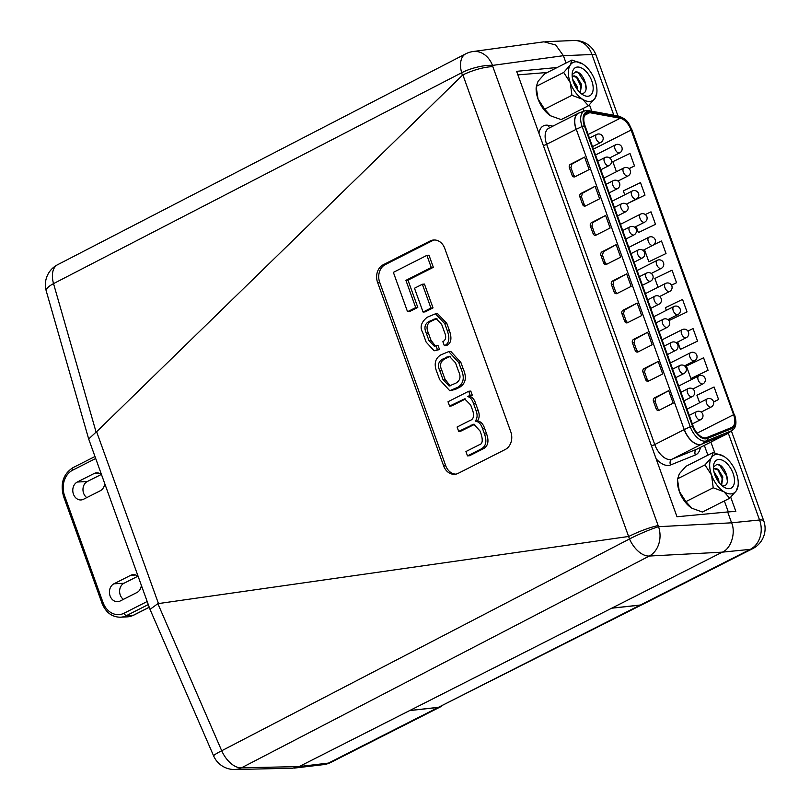 <?xml version="1.0" encoding="UTF-8"?>
<svg xmlns="http://www.w3.org/2000/svg" width="810" height="810" viewBox="0 0 810 810"><rect width="100%" height="100%" fill="white"/><g stroke="black" fill="none" stroke-linecap="round" stroke-linejoin="round"><path stroke-width="1.21" d="M693.097 425.989A13.527 7.442 63.1 0 0 705.419 437.876A13.527 7.442 63.1 0 0 706.715 437.572L731.551 427.548A13.527 7.442 63.1 0 0 731.875 427.407A13.527 7.442 63.1 0 0 733.587 414.71L631.101 130.056A13.527 7.442 63.1 0 0 620.197 118.25L589.751 112.681A13.527 7.442 63.1 0 0 586.713 113.046A13.527 7.442 63.1 0 0 585.002 125.752L693.097 425.989M708.062 370.302L690.9 378.553L708.062 370.302L703.566 357.787L686.404 366.039L690.9 378.553M616.44 171.71L612.826 161.686L629.988 153.434L634.493 165.949L629.087 168.682M655.513 224.329L638.351 232.581L655.513 224.329L651.007 211.825L645.327 214.549M658.024 287.236L654.865 278.458L672.027 270.206L676.532 282.72L671.5 285.272M666.346 310.341L665.374 307.658L682.536 299.406L687.042 311.911L669.88 320.163L687.042 311.911M666.022 253.53L648.861 261.782L666.022 253.53L661.517 241.015L653.792 244.731M645.003 195.139L627.841 203.391L645.003 195.139L640.497 182.625L623.335 190.876L624.753 194.815M697.552 341.111L680.39 349.363L697.552 341.111L693.046 328.597L687.882 331.077M699.617 402.762L696.914 395.24L714.076 386.988L718.571 399.492L713.559 402.033M668.685 390.643L673.191 403.157L659.087 410.295A2.703 2.207 -94.6 0 1 656.171 408.817L653.478 401.315L655.037 401.183L655.958 397.68L668.685 390.643L654.591 397.791A2.703 2.207 -94.6 0 0 653.478 401.315M658.176 361.452L662.681 373.957L648.577 381.105A2.703 2.207 -94.6 0 1 645.661 379.627L642.958 372.114L644.527 371.992L645.448 368.479L658.176 361.452L644.072 368.591A2.703 2.207 -94.6 0 0 642.958 372.114M647.666 332.252L652.171 344.766L638.067 351.915A2.703 2.207 -94.6 0 1 635.151 350.426L632.448 342.924L634.017 342.802L634.939 339.289L647.666 332.252L633.562 339.4A2.703 2.207 -94.6 0 0 632.448 342.924M584.607 157.089L589.113 169.604L575.009 176.752A2.703 2.207 -94.6 0 1 572.093 175.264L569.389 167.761L570.959 167.63L571.87 164.126L584.607 157.089L570.503 164.238A2.703 2.207 -94.6 0 0 569.389 167.761M595.117 186.28L599.623 198.794L585.519 205.942A2.703 2.207 -94.6 0 1 582.603 204.464L579.899 196.952L581.469 196.83L582.38 193.317L595.117 186.28L581.013 193.428A2.703 2.207 -94.6 0 0 579.899 196.952M605.627 215.48L610.133 227.985L596.028 235.133A2.703 2.207 -94.6 0 1 593.112 233.655L590.409 226.152L591.978 226.02L592.89 222.517L605.627 215.48L591.523 222.628A2.703 2.207 -94.6 0 0 590.409 226.152M616.137 244.671L620.642 257.185L606.538 264.333A2.703 2.207 -94.6 0 1 603.622 262.845L600.919 255.342L602.488 255.211L603.399 251.707L616.137 244.671L602.033 251.819A2.703 2.207 -94.6 0 0 600.919 255.342M626.646 273.861L631.152 286.375L617.048 293.524A2.703 2.207 -94.6 0 1 614.132 292.046L611.428 284.533L612.998 284.411L613.909 280.898L626.646 273.861L612.542 281.009A2.703 2.207 -94.6 0 0 611.428 284.533M624.642 321.236L626.211 321.114L623.508 313.602L621.938 313.733L624.642 321.236A2.703 2.207 85.4 0 0 627.558 322.714L641.662 315.576L637.156 303.061L623.052 310.21L624.429 310.098L637.156 303.061M621.938 313.733A2.703 2.207 85.4 0 1 623.052 310.21M547.378 72.475L517.894 74.854M669.424 318.897L669.88 320.163M671.439 285.171L676.532 282.72M644.466 249.581L648.861 261.782M636.154 226.476L638.351 232.581M628.985 168.591L634.493 165.949M677.747 341.992L680.39 349.363M713.529 401.922L718.571 399.492M626.211 321.114L627.608 322.694M624.429 310.098L623.508 313.602M617.098 293.503L615.701 291.914L612.998 284.411M606.589 264.303L605.192 262.724L602.488 255.211M596.079 235.113L594.682 233.533L591.978 226.02M585.569 205.912L584.172 204.333L581.469 196.83M575.059 176.722L573.652 175.142L570.959 167.63M638.118 351.884L636.721 350.305L634.017 342.802M648.628 381.085L647.231 379.495L644.527 371.992M659.137 410.275L657.74 408.696L655.037 401.183M589.791 101.453A21.414 11.796 63.1 0 0 595.036 98.304L588.424 105.766L582.643 99.296L571.921 95.327L570.27 82.64L563.689 72.454L570.291 64.982L571.961 60.021L582.673 63.99A21.414 11.796 63.1 0 0 582.319 63.767A21.414 11.796 63.1 0 0 570.291 64.982A21.414 11.796 63.1 0 0 570.27 82.64A21.414 11.796 63.1 0 0 582.643 99.296A21.414 11.796 63.1 0 0 589.791 101.453M572.589 79.076L577.267 86.619L577.763 90.082M572.792 79.957L576.73 86.893L577.186 89.302M580.335 92.866L581.529 84.463L576.983 77.021L574.573 75.927A9.112 5.012 63.1 0 0 574.26 75.938A9.112 5.012 63.1 0 0 573.166 76.241A9.112 5.012 63.1 0 0 572.245 76.99M572.994 76.343L576.447 77.284L581.003 84.726L580.183 92.725M587.918 96.238A15.785 8.687 63.1 0 0 591.786 80.909A15.785 8.687 63.1 0 0 577.409 67.048A15.785 8.687 63.1 0 0 572.285 72.88A15.785 8.687 63.1 0 0 583.585 95.195A15.785 8.687 63.1 0 0 587.918 96.238M572.133 74.611L575.697 71.867C583.463 71.017 591.219 93.494 581.833 93.474M574.573 75.927L572.164 76.14M576.315 71.928L578.583 73.143L585.286 83.481L586.096 88.816M576.568 77.385L581.469 87.419M572.852 80.19L577.125 89.232M571.961 60.021L544.654 73.852L538.053 81.324L536.382 86.285L563.689 72.454M544.624 109.168L550.405 115.638A21.414 11.796 63.1 0 1 538.032 98.972A21.414 11.796 63.1 0 1 536.21 87.126L538.032 98.972L544.624 109.168L571.921 95.327M588.424 105.766L561.128 119.607L550.77 115.86A21.414 11.796 63.1 0 0 550.911 115.941M596.697 93.332L595.036 98.304A21.414 11.796 63.1 0 0 596.879 92.492A21.414 11.796 63.1 0 0 595.046 80.646A21.414 11.796 63.1 0 0 582.673 63.99M731.086 493.908A21.414 11.796 63.1 0 0 736.32 490.749L729.719 498.221L723.938 491.751L713.215 487.782L711.565 475.095L704.973 464.91L711.585 457.437L713.245 452.466L723.968 456.435A21.414 11.796 63.1 0 0 723.603 456.212A21.414 11.796 63.1 0 0 711.585 457.437A21.414 11.796 63.1 0 0 711.565 475.095A21.414 11.796 63.1 0 0 723.938 491.751A21.414 11.796 63.1 0 0 731.086 493.908M713.873 471.531L718.561 479.075L719.057 482.527M714.076 472.412L718.024 479.338L718.47 481.758M721.619 485.322L722.824 476.908L718.278 469.466L715.858 468.382A9.112 5.012 63.1 0 0 715.544 468.393A9.112 5.012 63.1 0 0 714.46 468.686A9.112 5.012 63.1 0 0 713.529 469.446M714.288 468.787L717.741 469.739L722.287 477.181L721.467 485.18M729.202 488.693A15.785 8.687 63.1 0 0 733.08 473.354A15.785 8.687 63.1 0 0 718.693 459.493A15.785 8.687 63.1 0 0 713.569 465.335A15.785 8.687 63.1 0 0 724.879 487.64A15.785 8.687 63.1 0 0 729.202 488.693M713.428 467.066L716.992 464.322C724.747 463.472 732.513 485.949 723.128 485.929M715.858 468.382L713.458 468.595M717.599 464.383L719.877 465.588L726.57 475.926L727.39 481.261M717.862 469.83L722.763 479.874M714.137 472.645L718.419 481.677M713.245 452.466L685.948 466.307L679.347 473.769L677.676 478.74L704.973 464.91M685.908 501.613L691.699 508.083A21.414 11.796 63.1 0 1 679.327 491.427A21.414 11.796 63.1 0 1 677.504 479.581L679.327 491.427L685.908 501.613L713.215 487.782M729.719 498.221L702.422 512.052L692.064 508.305A21.414 11.796 63.1 0 0 692.206 508.397M737.991 485.787L736.32 490.749A21.414 11.796 63.1 0 0 738.163 484.947A21.414 11.796 63.1 0 0 736.341 473.091A21.414 11.796 63.1 0 0 723.968 456.435M752.733 548.633L642.897 604.29A22.548 12.413 -116.9 0 1 640.447 605.009L750.273 549.352A22.548 12.413 63.1 0 0 752.733 548.633A22.548 22.548 0 0 0 763.759 520.881L731.389 430.991M640.447 605.009L611.823 608.148L722.297 552.157L649.276 556.045L241.481 767.829L299.184 766.564L409.668 710.572L438.291 707.434A22.548 12.413 63.1 0 0 440.751 706.715A22.548 12.413 63.1 0 0 441.339 706.381M642.279 604.564L438.463 707.312L640.082 605.151L611.712 608.199L722.307 552.157C730.944 548.886 736.047 532.747 731.582 522.814L727.674 511.96L735.834 511.383L730.731 497.218M628.418 536.503L157.859 603.663L221.707 750.749A22.548 1.893 156.5 0 0 213.637 755.933A22.548 22.548 0 0 0 234.819 769.5A22.548 18.569 88.7 0 0 241.481 767.829A22.548 13.011 -117.4 0 1 221.707 750.749L629.502 538.964A22.548 1.974 -23.8 0 1 630.048 538.68A22.548 1.974 -23.8 0 1 658.55 526.692A22.548 17.921 -93 0 1 649.276 556.045A22.548 13.011 -117.4 0 1 629.502 538.964L462.875 74.864C473.617 69.862 483.59 67.098 492.804 66.572L492.48 65.407A22.548 18.134 -97.8 0 0 472.979 51.546L543.986 41.816L555.741 45.026L563.406 55.688L566.048 63.018L563.406 55.688L492.48 65.407A22.548 6.237 164.3 0 0 461.659 72.748A22.548 13.021 -117.3 0 1 465.689 53.855L57.571 264.738A22.548 22.548 0 0 0 46.241 290.982A22.548 6.318 164 0 1 53.531 283.621A22.548 13.021 -117.3 0 1 57.571 264.738M714.754 452.82L710.886 442.078M591.766 111.203L589.447 104.763M728.312 511.91L724.353 500.934M707.879 455.19L704.356 445.389M584.02 111.132L583.068 108.489M104.723 483.57A9.315 7.594 85.4 0 1 100.278 490.769L83.491 499.274A9.315 7.594 85.4 0 1 81.324 499.922A9.315 7.594 85.4 0 1 73.062 492.855A9.315 7.594 85.4 0 1 77.284 482.031L94.071 473.526A9.315 7.594 85.4 0 1 96.613 472.848A9.315 7.594 85.4 0 1 101.534 474.7M141.365 585.326A9.315 7.594 85.4 0 1 136.92 592.525L120.123 601.03A9.315 7.594 85.4 0 1 117.956 601.688A9.315 7.594 85.4 0 1 110.089 595.927A9.315 7.594 85.4 0 1 113.926 583.797L130.714 575.292A9.315 7.594 85.4 0 1 133.255 574.604A9.315 7.594 85.4 0 1 138.166 576.457M123.424 599.36A9.021 7.341 85.4 0 1 120.245 595.016A9.021 7.341 85.4 0 1 123.96 583.271L137.882 576.214M472.26 395.118L470.802 391.078L468.717 391.25L470.164 395.28L472.26 395.118L469.851 396.454C472.433 397.052 474.387 399.462 475.723 403.684L478.244 410.69C479.712 414.75 479.439 418.173 477.424 420.947C480.735 421.362 483.155 423.893 484.674 428.551L486.567 433.796C489.149 441.045 488.116 446.006 483.469 448.679L469.577 455.716L467.492 455.878L465.932 451.545L479.419 444.71C482.436 444.022 483.023 440.488 481.16 434.099L480.057 431.021L473.809 424.197L458.662 431.365L460.748 431.193L474.802 424.237M458.662 431.365L457.103 427.022L469.648 420.663C473.769 419.327 474.64 415.54 472.25 409.323L470.681 404.98L464.616 398.874L449.56 406.083L451.646 405.911L465.628 398.925M433.35 267.32L428.986 255.201L426.9 255.373L431.264 267.492L433.35 267.32L407.997 280.169L417.798 307.405L409.627 311.546L407.541 311.718L393.376 272.363L426.9 255.373M434.626 239.983A13.527 11.016 -94.6 0 0 432.246 240.803L385.236 264.627A13.527 11.016 -94.6 0 0 379.667 282.244L445.733 465.75A13.527 11.016 -94.6 0 0 455.848 474.154M433.026 307.891L424.45 284.077L422.364 284.249L430.94 308.063L433.026 307.891L425.149 311.891L423.063 312.052L414.487 288.238L422.364 284.249M449.732 390.693L455.281 389.458L459.827 387.16C465.821 383.373 466.914 377.207 463.117 368.661L460.88 362.455L450.816 351.429L448.73 351.591L458.794 362.627L461.032 368.833C464.829 377.379 463.735 383.545 457.741 387.322L449.732 390.693L439.658 379.657L437.43 373.45C433.633 364.905 434.727 358.749 440.711 354.962L448.73 351.591M435.395 345.981L431.021 340.352L428.389 333.042C425.969 327.706 426.809 323.818 430.91 321.378L436.944 318.502M439.577 349.566L438.038 345.576L435.952 345.738L437.481 349.738L439.577 349.566L434.15 350.781L426.151 342.114L422.617 332.333C419.661 327.281 421.149 322.269 427.103 317.287L435.456 313.794L444.751 323.625L447.373 330.885C450.026 338.752 449.034 343.683 444.386 345.698L446.472 345.536C451.119 343.521 452.112 338.58 449.459 330.723L446.837 323.453L437.542 313.622L435.456 313.794M234.819 769.5L292.613 768.224L299.184 766.564L611.712 608.199M492.804 66.572L658.55 526.692L731.582 522.814L727.674 511.96L676.988 516.75L516.628 71.331L557.199 67.503M377.582 282.417L443.647 465.912A13.527 11.016 -94.6 0 0 454.805 474.296A13.527 11.016 -94.6 0 0 458.227 473.324L505.237 449.499A13.527 11.016 -94.6 0 0 510.806 431.882L444.741 248.376A13.527 11.016 -94.6 0 0 433.583 240.003A13.527 11.016 -94.6 0 0 430.161 240.975L383.15 264.799A13.527 11.016 -94.6 0 0 377.582 282.417L379.667 282.244M629.005 536.321L629.016 536.321C639.687 531.137 649.367 527.543 658.054 525.558M462.875 74.864L96.613 431.74L158.436 603.48M462.358 75.239L461.659 72.748L53.531 283.621L96.096 432.115L96.613 431.74M96.096 432.115L88.675 438.99L150.032 609.424L213.637 755.933M157.859 603.663L150.022 609.393M438.463 707.312L409.769 710.522M640.082 605.151L642.188 604.594M86.781 497.603A9.021 7.341 85.4 0 1 82.974 489.189A9.021 7.341 85.4 0 1 87.318 481.515L101.25 474.457M431.264 267.492L405.911 280.341L407.997 280.169M405.911 280.341L415.712 307.577L417.798 307.405M415.712 307.577L407.541 311.718M430.94 308.063L423.063 312.052M458.662 371.587C461.092 376.721 460.201 380.548 455.979 383.089L449.135 386.036L442.979 379.536L439.8 370.707C437.37 365.573 438.261 361.736 442.483 359.205L449.317 356.258L455.483 362.758L458.662 371.587M450.319 356.289L444.568 359.033C440.346 361.564 439.455 365.401 441.885 370.534L445.065 379.363L450.218 385.833M470.164 395.28L467.734 396.515L469.82 396.353M467.734 396.515L469.851 396.454M467.765 396.617C470.347 397.224 472.301 399.634 473.637 403.846L476.158 410.862C477.627 414.923 477.353 418.335 475.338 421.119L477.424 420.947M475.338 421.119C478.649 421.534 481.069 424.065 482.588 428.723L484.481 433.968C487.053 441.217 486.02 446.168 481.383 448.841L467.492 455.878M449.56 406.083L448.001 401.75L468.717 391.25M437.481 349.738L434.15 350.781M444.386 345.698L442.857 341.709C445.925 339.886 446.492 336.778 444.548 332.373L441.673 324.405L435.952 318.472L428.824 321.55C424.724 323.99 423.883 327.868 426.303 333.214L428.935 340.524L434.322 346.234L435.952 345.738M543.368 145.597A4.506 0.83 160.2 0 0 546.649 144.291L654.743 444.538A17.132 9.437 63.1 0 0 670.356 459.584A17.132 9.437 63.1 0 0 671.996 459.209L696.833 449.185A17.132 9.437 63.1 0 0 697.238 449.003L726.722 434.059A17.132 9.437 -116.9 0 1 726.317 434.241L696.833 449.185A4.506 3.756 68 0 0 695.405 454.957L670.569 464.981A21.647 11.917 -116.9 0 1 656.161 458.885M538.944 133.306A21.647 11.917 -116.9 0 1 545.991 125.175A21.647 11.917 -116.9 0 1 548.279 125.307L552.876 126.147M579.008 112.965A17.121 9.426 63.1 0 0 576.264 129.286L582.127 126.492A16.392 9.021 -116.9 0 1 584.749 110.869L578.299 113.268L548.815 128.213A17.132 9.437 63.1 0 0 546.649 144.291L576.133 129.357A17.132 9.437 -116.9 0 1 578.299 113.268A17.132 9.437 -116.9 0 1 578.644 113.106M705.783 438.868A14.6 8.039 63.1 0 0 707.171 438.544L732.007 428.52A14.6 8.039 63.1 0 0 734.204 414.659L631.719 130.005A14.6 8.039 63.1 0 0 619.954 117.268L589.498 111.699A14.6 8.039 63.1 0 0 584.374 125.793L692.469 426.04A14.6 8.039 63.1 0 0 705.783 438.868M727.39 433.674L732.473 430.272A16.392 9.021 -116.9 0 1 731.572 430.748L706.735 440.772A16.392 9.021 -116.9 0 1 705.166 441.136A16.392 9.021 -116.9 0 1 690.221 426.738L684.359 429.533A17.121 9.426 63.1 0 0 699.972 444.568A17.121 9.426 63.1 0 0 701.602 444.194L726.448 434.17A17.121 9.426 63.1 0 0 727.39 433.674L726.722 434.059A17.132 9.437 -116.9 0 0 727.056 433.876M732.007 428.52A1.802 1.509 -112 0 1 731.572 430.748L726.448 434.17A1.802 1.509 -112 0 1 726.317 434.241L701.47 444.265A1.802 1.509 -112 0 0 701.602 444.194L706.735 440.772A1.802 1.509 -112 0 0 707.171 438.544M592.525 146.65L600.716 142.499A4.506 2.481 -116.9 0 1 600.18 142.641A4.506 2.481 -116.9 0 1 596.069 138.682A4.506 2.481 -116.9 0 1 596.636 134.45L589.447 138.095M600.838 169.756L609.029 165.605A4.506 2.481 -116.9 0 1 608.492 165.746A4.506 2.481 -116.9 0 1 604.381 161.787A4.506 2.481 -116.9 0 1 604.959 157.555L597.76 161.2M609.657 157.94L619.69 152.857A4.506 2.481 -116.9 0 1 619.154 152.999A4.506 2.481 -116.9 0 1 615.043 149.04A4.506 2.481 -116.9 0 1 615.61 144.808L595.522 154.983M609.16 192.861L617.352 188.71A4.506 2.481 -116.9 0 1 616.815 188.852A4.506 2.481 -116.9 0 1 612.704 184.893A4.506 2.481 -116.9 0 1 613.271 180.66L606.082 184.305M617.969 181.045L628.003 175.962A4.506 2.481 -116.9 0 1 627.466 176.104A4.506 2.481 -116.9 0 1 623.356 172.145A4.506 2.481 -116.9 0 1 623.933 167.913L603.845 178.089M617.483 215.966L625.664 211.815A4.506 2.481 -116.9 0 1 625.128 211.957A4.506 2.481 -116.9 0 1 621.027 207.998A4.506 2.481 -116.9 0 1 621.594 203.766L614.395 207.411M626.292 204.15L636.326 199.068A4.506 2.481 -116.9 0 1 635.789 199.209A4.506 2.481 -116.9 0 1 631.678 195.25A4.506 2.481 -116.9 0 1 632.245 191.018L612.168 201.194M625.796 239.071L633.987 234.92A4.506 2.481 -116.9 0 1 633.45 235.062A4.506 2.481 -116.9 0 1 629.34 231.103A4.506 2.481 -116.9 0 1 629.907 226.871L622.718 230.516M634.605 227.256L644.638 222.173A4.506 2.481 -116.9 0 1 644.102 222.315A4.506 2.481 -116.9 0 1 639.991 218.356A4.506 2.481 -116.9 0 1 640.568 214.123L620.48 224.299M634.119 262.177L642.31 258.025A4.506 2.481 -116.9 0 1 641.773 258.167A4.506 2.481 -116.9 0 1 637.662 254.208A4.506 2.481 -116.9 0 1 638.229 249.976L631.041 253.621M642.927 250.361L652.961 245.278A4.506 2.481 -116.9 0 1 652.425 245.42A4.506 2.481 -116.9 0 1 648.314 241.461A4.506 2.481 -116.9 0 1 648.881 237.229L628.803 247.404M642.431 285.272L650.622 281.131A4.506 2.481 -116.9 0 1 650.086 281.272A4.506 2.481 -116.9 0 1 645.975 277.314A4.506 2.481 -116.9 0 1 646.552 273.081L639.353 276.726M651.25 273.466L661.274 268.383A4.506 2.481 -116.9 0 1 660.737 268.525A4.506 2.481 -116.9 0 1 656.637 264.566A4.506 2.481 -116.9 0 1 657.204 260.334L637.116 270.51M650.754 308.377L658.945 304.236A4.506 2.481 -116.9 0 1 658.408 304.378A4.506 2.481 -116.9 0 1 654.298 300.419A4.506 2.481 -116.9 0 1 654.865 296.187L647.676 299.832M659.563 296.571L669.597 291.489A4.506 2.481 -116.9 0 1 669.06 291.63A4.506 2.481 -116.9 0 1 664.949 287.671A4.506 2.481 -116.9 0 1 665.516 283.439L645.438 293.615M659.067 331.482L667.258 327.341A4.506 2.481 -116.9 0 1 666.721 327.483A4.506 2.481 -116.9 0 1 662.61 323.524A4.506 2.481 -116.9 0 1 663.188 319.292L655.989 322.937M667.885 319.677L677.919 314.594A4.506 2.481 -116.9 0 1 677.383 314.736A4.506 2.481 -116.9 0 1 673.272 310.777A4.506 2.481 -116.9 0 1 673.839 306.544L653.751 316.72M667.389 354.588L675.581 350.436A4.506 2.481 -116.9 0 1 675.044 350.588A4.506 2.481 -116.9 0 1 670.933 346.629A4.506 2.481 -116.9 0 1 671.5 342.397L664.311 346.042M676.198 342.782L686.232 337.699A4.506 2.481 -116.9 0 1 685.695 337.841A4.506 2.481 -116.9 0 1 681.585 333.882A4.506 2.481 -116.9 0 1 682.162 329.65L662.074 339.825M675.702 377.693L683.893 373.542A4.506 2.481 -116.9 0 1 683.356 373.693A4.506 2.481 -116.9 0 1 679.246 369.735A4.506 2.481 -116.9 0 1 679.823 365.502L672.624 369.147M684.521 365.887L694.555 360.804A4.506 2.481 -116.9 0 1 694.018 360.946A4.506 2.481 -116.9 0 1 689.907 356.987A4.506 2.481 -116.9 0 1 690.474 352.755L670.386 362.931M684.025 400.798L692.216 396.647A4.506 2.481 -116.9 0 1 691.679 396.799A4.506 2.481 -116.9 0 1 687.568 392.84A4.506 2.481 -116.9 0 1 688.135 388.608L680.947 392.253M692.833 388.992L702.867 383.91A4.506 2.481 -116.9 0 1 702.331 384.051A4.506 2.481 -116.9 0 1 698.22 380.092A4.506 2.481 -116.9 0 1 698.797 375.86L678.709 386.036M692.347 423.903L700.529 419.752A4.506 2.481 -116.9 0 1 699.992 419.904A4.506 2.481 -116.9 0 1 695.891 415.945A4.506 2.481 -116.9 0 1 696.458 411.713L689.269 415.358M701.156 412.098L711.19 407.005A4.506 2.481 -116.9 0 1 710.654 407.157A4.506 2.481 -116.9 0 1 706.543 403.198A4.506 2.481 -116.9 0 1 707.11 398.966L687.032 409.141M670.569 464.981A4.506 3.756 68 0 1 671.996 459.209L701.47 444.265A17.132 9.437 -116.9 0 1 699.84 444.649A17.132 9.437 -116.9 0 1 684.227 429.594L654.743 444.538A4.506 0.83 160.2 0 1 651.463 445.844M733.587 414.71L697.177 433.158M631.101 130.056L593.426 149.141M684.227 429.594L576.264 129.286L684.227 429.594M589.751 112.681L584.617 115.283M620.197 118.25L588.151 134.49M700.366 447.414A21.647 11.917 -116.9 0 1 695.405 454.957M692.469 426.04L690.221 426.738L582.127 126.492L584.374 125.793M734.204 414.659L632.073 130.076C628.631 123.981 629.046 120.163 618.931 116.174L588.485 110.605L584.749 110.869M619.954 117.268A1.802 1.387 -79.6 0 0 618.931 116.174M589.498 111.699A1.802 1.387 -79.6 0 0 588.485 110.605M549.869 127.676A4.506 3.473 100.4 0 1 548.279 125.307M615.701 291.914L614.132 292.046M613.909 280.898L612.542 281.009M605.192 262.724L603.622 262.845M603.399 251.707L602.033 251.819M594.682 233.533L593.112 233.655M592.89 222.517L591.523 222.628M584.172 204.333L582.603 204.464M582.38 193.317L581.013 193.428M573.652 175.142L572.093 175.264M571.87 164.126L570.503 164.238M636.721 350.305L635.151 350.426M634.939 339.289L633.562 339.4M647.231 379.495L645.661 379.627M645.448 368.479L644.072 368.591M657.74 408.696L656.171 408.817M655.958 397.68L654.591 397.791M299.184 766.554L328.465 763.091L438.291 707.434M731.582 522.804L759.557 520L728.271 433.087M613.838 115.243L591.968 54.503L563.416 55.698M763.759 520.881A22.548 4.141 -19.8 0 0 759.557 520A22.548 18.65 84.3 0 1 750.273 549.352L722.297 552.157M330.915 762.372A22.548 12.413 63.1 0 1 328.465 763.091A22.548 18.215 83.2 0 1 323.382 764.65A22.548 22.548 0 0 0 330.915 762.372L440.751 706.715M574.017 40.5A22.548 18.498 87.6 0 1 591.968 54.503A22.548 4.141 160.2 0 1 596.17 55.394A22.548 22.548 0 0 0 574.017 40.5L545.606 41.685M94.071 473.526L99.205 473.263M148.291 604.564L126.552 615.58L133.427 615.225L149.243 607.206M95.701 458.511L72.627 470.205A19.592 15.957 -94.6 0 0 64.567 495.71L103.002 602.478A19.592 15.957 -94.6 0 0 124.112 613.2L147.187 601.506M124.112 613.2A2.703 1.488 63.1 0 0 126.552 615.58A22.295 18.154 85.4 0 1 120.477 617.21L127.291 616.866A22.498 18.326 -94.6 0 0 133.427 615.225A2.703 1.488 63.1 0 0 133.772 615.134A2.703 1.488 63.1 0 0 134.055 614.901M130.714 575.292L135.837 575.019M113.926 583.797L123.96 583.271M77.284 482.031L87.318 481.515M385.236 264.627L383.15 264.799M432.246 240.803L430.161 240.975M445.733 465.75L443.647 465.912M458.794 362.627L460.88 362.455M453.195 389.63L455.281 389.458M457.741 387.322L459.827 387.16M461.032 368.833L463.117 368.661M446.624 357.099L448.71 356.937M442.483 359.205L444.568 359.033M439.8 370.707L441.885 370.534M442.979 379.536L445.065 379.363M473.637 403.846L475.723 403.684M476.158 410.862L478.244 410.69M482.588 428.723L484.674 428.551M484.481 433.968L486.567 433.796M481.383 448.841L483.469 448.679M470.924 425.149L473.01 424.977M462.561 399.492L464.646 399.33M444.751 323.625L446.837 323.453M447.373 330.885L449.459 330.723M433.178 319.342L435.264 319.18M428.824 321.55L430.91 321.378M426.303 333.214L428.389 333.042M428.935 340.524L431.021 340.352M73.264 467.583A2.703 1.488 63.1 0 0 72.971 467.664A2.703 1.488 63.1 0 0 72.627 470.205M64.567 495.71L63.585 496.5L102.019 603.268C105.816 612.481 111.962 617.129 120.477 617.21M103.002 602.478L102.019 603.268M600.716 142.499A4.506 4.506 0 0 0 598.317 133.984A4.506 4.506 0 0 0 596.636 134.45M609.029 165.605A4.506 4.506 0 0 0 606.629 157.089A4.506 4.506 0 0 0 604.959 157.555M619.69 152.857A4.506 4.506 0 0 0 617.291 144.342A4.506 4.506 0 0 0 615.61 144.808M617.352 188.71A4.506 4.506 0 0 0 614.952 180.195A4.506 4.506 0 0 0 613.271 180.66M628.003 175.962A4.506 4.506 0 0 0 625.603 167.447A4.506 4.506 0 0 0 623.933 167.913M625.664 211.815A4.506 4.506 0 0 0 623.265 203.29A4.506 4.506 0 0 0 621.594 203.766M636.326 199.068A4.506 4.506 0 0 0 633.926 190.552A4.506 4.506 0 0 0 632.245 191.018M633.987 234.92A4.506 4.506 0 0 0 631.587 226.395A4.506 4.506 0 0 0 629.907 226.871M644.638 222.173A4.506 4.506 0 0 0 642.239 213.658A4.506 4.506 0 0 0 640.568 214.123M642.31 258.025A4.506 4.506 0 0 0 639.9 249.5A4.506 4.506 0 0 0 638.229 249.976M652.961 245.278A4.506 4.506 0 0 0 650.562 236.763A4.506 4.506 0 0 0 648.881 237.229M650.622 281.131A4.506 4.506 0 0 0 648.223 272.606A4.506 4.506 0 0 0 646.552 273.081M661.274 268.383A4.506 4.506 0 0 0 658.874 259.858A4.506 4.506 0 0 0 657.204 260.334M658.945 304.236A4.506 4.506 0 0 0 656.546 295.711A4.506 4.506 0 0 0 654.865 296.187M669.597 291.489A4.506 4.506 0 0 0 667.197 282.963A4.506 4.506 0 0 0 665.516 283.439M667.258 327.341A4.506 4.506 0 0 0 664.858 318.816A4.506 4.506 0 0 0 663.188 319.292M677.919 314.594A4.506 4.506 0 0 0 675.52 306.069A4.506 4.506 0 0 0 673.839 306.544M675.581 350.436A4.506 4.506 0 0 0 673.181 341.921A4.506 4.506 0 0 0 671.5 342.397M686.232 337.699A4.506 4.506 0 0 0 683.832 329.174A4.506 4.506 0 0 0 682.162 329.65M683.893 373.542A4.506 4.506 0 0 0 681.494 365.026A4.506 4.506 0 0 0 679.823 365.502M694.555 360.804A4.506 4.506 0 0 0 692.155 352.279A4.506 4.506 0 0 0 690.474 352.755M692.216 396.647A4.506 4.506 0 0 0 689.816 388.132A4.506 4.506 0 0 0 688.135 388.608M702.867 383.91A4.506 4.506 0 0 0 700.468 375.384A4.506 4.506 0 0 0 698.797 375.86M700.529 419.752A4.506 4.506 0 0 0 698.129 411.237A4.506 4.506 0 0 0 696.458 411.713M711.19 407.005A4.506 4.506 0 0 0 708.79 398.49A4.506 4.506 0 0 0 707.11 398.966M732.473 430.272C736.209 427.477 736.908 422.293 734.559 414.73M596.879 92.492L596.707 94.274M738.163 484.947L738.001 486.729M294.243 768.103L323.382 764.65M617.99 116.002L596.17 55.394M88.654 438.909L46.241 290.982M472.979 51.546A22.548 22.548 0 0 0 465.689 53.855M94.983 456.506L72.971 467.664C63.22 473.992 60.092 483.61 63.585 496.5M149.263 607.287L133.772 615.134L127.291 616.866"/></g></svg>
